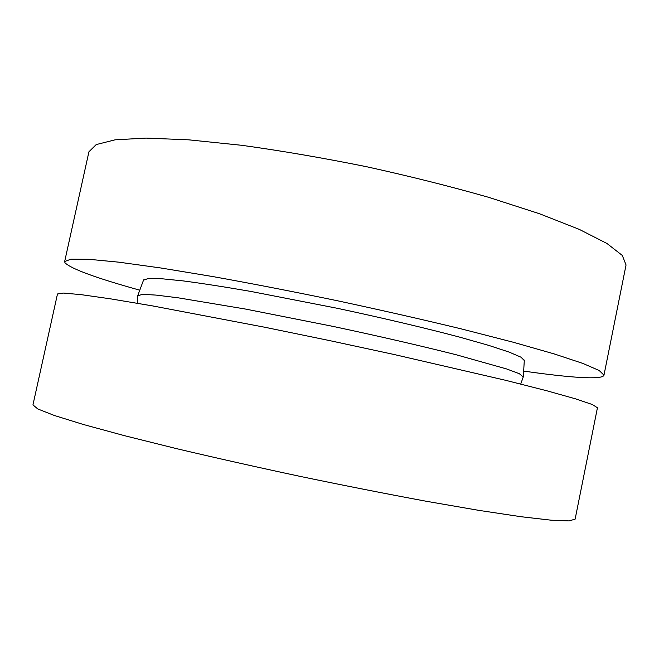 <?xml version="1.0" encoding="UTF-8"?>
<svg xmlns="http://www.w3.org/2000/svg" width="659" height="659" viewBox="0 0 659 659"><rect width="100%" height="100%" fill="white"/><g stroke="black" fill="none" stroke-linecap="round" stroke-linejoin="round"><path stroke-width="0.99" d="M143.497 280.149L148.234 278.526L161.496 278.724L183.416 280.932C202.165 283.403 224.546 286.879 250.56 291.377L337.441 308.321C382.83 318.009 425.665 328.124 459.652 337.136L488.558 345.332L509.127 352.095L520.972 357.186L524.292 360.506M139.782 290.191C96.041 278.016 71.098 268.872 64.961 262.752L64.664 261.524L70.892 259.185L88.776 259.292L118.867 262.175L160.878 267.991L213.351 276.656C252.768 283.757 294.318 291.83 338.001 300.875C381.61 310.232 422.889 319.607 461.819 329.022L513.328 342.26L554.104 353.891L582.811 363.406L599.212 370.515L603.974 375.177C602.763 380.136 569.491 377.656 523.666 371.091M64.664 261.524L88.932 151.776L96.222 144.576L115.094 139.823L146.067 138.093L188.754 139.84L241.664 145.293C281.236 150.763 322.77 157.88 366.28 166.661C409.634 176.184 450.517 186.431 488.92 197.403L539.532 213.755L579.302 229.39L606.939 243.468L622.294 255.437L626.05 264.959L603.974 375.177M137.789 295.726L142.673 294.334L156.051 295.092L178.054 297.802L245.403 309.038L332.638 326.32C378.291 336.024 421.538 345.991 456.077 354.731L506.812 369.007L519.35 373.719L523.254 376.956M597.441 407.764L592.383 404.552L575.669 398.876L546.657 390.729L505.577 380.292L393.925 354.46L329.624 340.604L265.206 327.334L152.624 305.916L110.827 298.889L80.991 294.631L63.404 293.074L57.481 293.972L32.95 404.898L37.802 408.959L54.367 415.491L83.306 424.47L124.403 435.657L176.291 448.581C215.509 457.848 257.068 467.182 300.974 476.564C344.937 485.691 386.726 493.929 426.348 501.277L479.044 510.396L521.162 516.738L551.262 520.198L569.055 520.907L575.126 519.152L597.441 407.764M520.725 384.049L523.361 376.651M137.245 303.239L137.813 295.405M143.621 279.886L137.888 295.273M524.317 360.111L523.345 376.503"/></g></svg>

